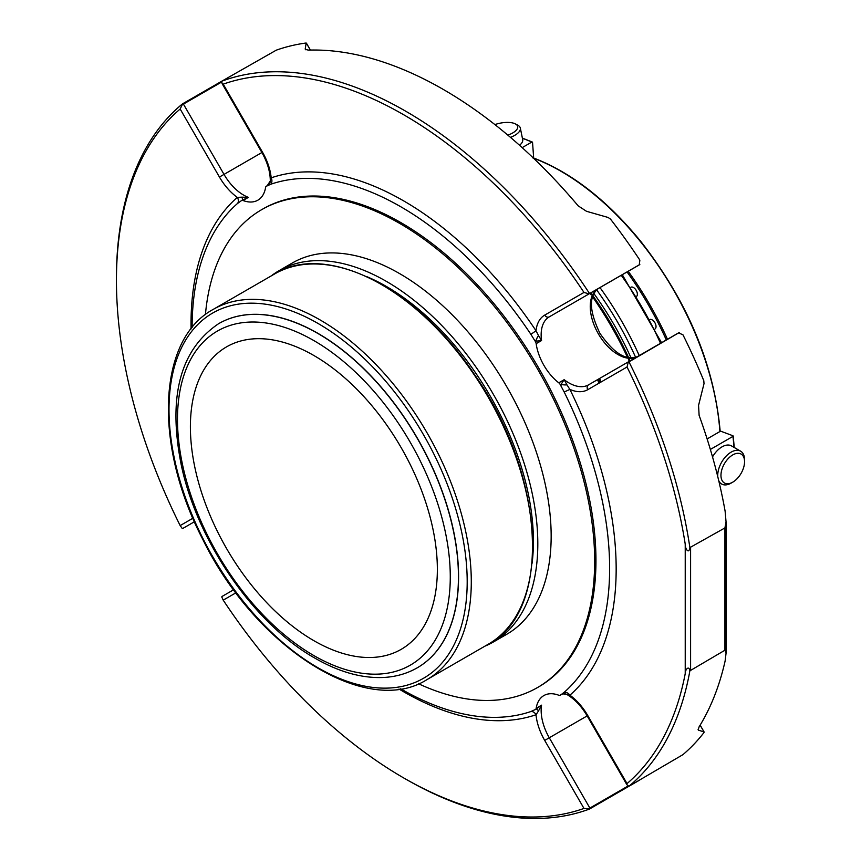 <?xml version="1.0" encoding="UTF-8"?>
<svg xmlns="http://www.w3.org/2000/svg" width="861" height="861" viewBox="0 0 861 861"><rect width="100%" height="100%" fill="white"/><g stroke="black" fill="none" stroke-linecap="round" stroke-linejoin="round"><path stroke-width="1.29" d="M313.878 640.681A174.632 100.823 -120 0 0 401.194 649.334A174.632 100.823 -120 0 0 437.356 569.39A174.632 100.823 -120 0 0 361.136 393.649A174.632 100.823 -120 0 0 226.561 346.865A174.632 100.823 -120 0 0 199.795 486.799A174.632 100.823 -120 0 0 313.878 640.681M218.694 323.65A198.665 114.696 60 0 1 218.769 323.607A198.665 114.696 60 0 1 318.096 333.444A198.665 114.696 60 0 1 447.881 508.517A198.665 114.696 60 0 1 417.434 667.705A198.665 114.696 60 0 1 417.37 667.749M532.098 563.245A208.158 120.185 -120 0 0 366.571 276.542M484.915 646.159A214.367 123.769 -120 0 0 493.418 641.972A214.367 123.769 -120 0 0 526.275 470.192A214.367 123.769 -120 0 0 386.223 281.289A214.367 123.769 -120 0 0 279.039 270.677A214.367 123.769 -120 0 0 271.172 275.94M493.418 641.972L506.763 634.266A214.367 123.769 -120 0 0 539.621 462.486A214.367 123.769 -120 0 0 399.579 273.583A214.367 123.769 -120 0 0 292.396 262.96L279.039 270.677M205.424 314.599A275.886 159.285 60 0 1 261.636 209.686A275.886 159.285 60 0 1 399.579 223.354A275.886 159.285 60 0 1 579.819 466.468A275.886 159.285 60 0 1 537.522 687.541A275.886 159.285 60 0 1 418.564 683.774M537.522 687.541L538.814 686.798A275.886 159.285 -120 0 0 581.11 465.726A275.886 159.285 -120 0 0 400.871 222.601A275.886 159.285 -120 0 0 262.928 208.943L261.636 209.686M310.347 50.056L306.441 43.308L305.601 43.072A408.997 236.129 -120 0 0 276.22 50.196L221.815 81.182A408.997 236.129 60 0 1 589.473 293.45L588.633 293.762A3.788 3.1 60 0 0 589.871 293.418L638.959 265.08A3.788 3.1 60 0 0 639.422 264.736M306.172 43.05L305.224 48.905L305.773 49.777M223.214 84.152L222.149 83.7L221.772 81.956L183.425 104.095A3.788 2.185 -120 0 0 183.07 103.535L182.188 104.805L183.425 104.095L224.021 174.396L262.497 152.182L223.214 84.152A406.101 234.461 60 0 1 583.984 292.439L544.701 315.115A3.788 3.1 60 0 0 549.286 316.848L598.373 288.51A3.788 3.1 -120 0 1 598.373 288.51L638.959 265.08A3.788 3.788 0 0 0 639.841 264.37L639.26 264.844A3.788 2.185 60 0 1 638.959 265.08L589.871 293.418A3.788 2.185 -120 0 0 590.172 293.181L639.26 264.844L639.863 260.14A408.997 236.129 -120 0 0 610.481 219.092L608.081 217.456L586.502 211.3L578.162 205.844A408.997 236.129 -120 0 0 308.41 50.11L305.321 49.421M628.896 361.738A408.997 236.129 60 0 1 689.876 547.596L724.93 527.922L726.038 521.691L725.113 511.154A408.997 236.129 -120 0 0 699.11 415.336L698.562 405.391L704.018 383.629L703.803 380.734A408.997 236.129 -120 0 0 682.934 334.768L678.576 332.938L679.264 332.669A3.788 3.788 0 0 0 678.22 333.078L629.133 361.416A3.788 3.1 60 0 0 628.207 362.32L678.576 332.938A3.788 2.185 60 0 0 678.22 333.078L678.22 333.078A3.788 3.1 60 0 1 678.737 332.852M544.701 315.115A43.05 24.861 -120 0 0 536.005 330.732L538.491 335.553A5.693 1.69 -64.3 0 0 535.929 340.891L534.466 340.084A294.925 170.274 -120 0 1 535.241 341.29A3.788 2.185 -120 0 1 536.155 343.657A39.262 22.666 -120 0 0 558.767 382.811L564.17 379.69L566.947 384.845A5.693 1.69 4.3 0 1 561.049 384.393L564.17 379.69A39.262 22.666 -120 0 0 588.547 384.845L588.547 384.845A3.788 3.1 60 0 0 587.762 389.678L627.034 367.012A406.101 234.461 60 0 1 685.227 544.141L685.227 673.646C684.882 670.385 688.778 664.681 689.876 670.837L724.93 650.216L726.038 653.359L725.113 661.033A408.997 236.129 -120 0 1 699.11 726.824L698.163 729.837M698.077 729.278L698.562 730.193L704.018 731.936L700.122 725.177M689.876 670.837A408.997 236.129 60 0 1 628.896 786.287L682.934 754.656A408.997 236.129 -120 0 0 703.803 732.776L704.104 732.291M221.772 81.956L221.815 81.182M590.172 293.181L589.473 293.45M628.896 786.287L626.894 784.726L627.034 783.585L587.762 715.556L587.159 715.9L626.894 784.737M590.172 808.651A3.788 2.185 -120 0 0 589.871 808.07L588.633 808.791L589.473 809.049L639.26 780.314M222.386 596.318L221.772 596.985A3.788 3.1 -120 0 1 222.687 596.081L233.675 589.742L222.687 596.081A3.788 2.185 -120 0 0 222.386 596.318M589.473 809.049A408.997 236.129 60 0 1 405.639 779.054L403.594 777.881A406.101 234.461 60 0 1 223.214 600.149L235.946 592.809M590.054 293.31A238.971 137.975 60 0 1 591.249 294.989M592.454 296.711A238.971 137.975 60 0 1 627.572 357.53M628.455 359.435A238.971 137.975 60 0 1 629.316 361.308M592.529 296.496A238.196 137.523 60 0 1 627.787 357.584M183.07 103.535L222.246 80.923M192.886 518.236L180.164 525.587L182.188 528.428L183.07 528.223A3.788 2.185 -120 0 0 183.425 528.084A3.788 3.1 -120 0 1 182.188 528.428L182.381 528.493A3.788 3.788 0 0 0 183.425 528.084L194.414 521.744L183.425 528.084M180.164 525.587A406.101 234.461 60 0 1 116.439 280.503L116.439 278.146A408.997 236.129 60 0 1 182.381 103.944M116.439 280.503A406.101 234.461 60 0 1 180.164 109.013L219.437 177.032A43.05 24.861 -120 0 0 237.313 197.395L241.844 197.147A5.693 1.657 -124 0 1 242.275 200.118M182.188 104.805L180.164 109.013M588.633 293.762L583.984 292.439M627.034 367.012L628.207 362.32M588.547 384.845L629.133 361.416L588.547 384.845M689.876 547.596C688.725 555.022 684.882 548.005 685.227 544.141M685.227 673.646A406.101 234.461 60 0 1 627.034 783.585M535.564 709.41L541.558 705.17A39.262 22.666 -120 0 0 549.286 737.769L544.701 740.417L583.984 808.436L588.633 808.791M583.984 808.436A406.101 234.461 60 0 1 403.594 777.881M221.772 596.985L223.214 600.149M241.844 197.147L248.388 197.384L242.189 200.182M222.149 83.7L261.895 152.526C267.416 162.342 270.214 171.726 270.3 180.702A5.693 5.672 2.7 0 1 267.201 185.739L270.289 180.961L271.193 177.84A5.693 4.617 -108.9 0 1 270.838 184.222L267.287 185.836A294.925 170.274 -120 0 0 266.512 186.137A3.788 2.185 -120 0 0 266.34 186.224A3.788 2.185 -120 0 0 265.597 187.45A39.262 22.666 -120 0 1 257.869 200.182A39.262 22.666 -120 0 1 242.985 200.505A3.788 2.185 -120 0 0 241.543 200.538A3.788 2.185 -120 0 0 241.392 200.635A294.925 170.274 -120 0 0 240.736 201.162L240.391 201.431M538.491 335.553L541.558 340.536L535.241 341.29M566.947 384.845L569.885 389.409L564.181 392.003L561.006 386.072A294.925 170.274 -120 0 0 560.36 384.792A3.788 2.185 -120 0 0 558.767 382.811M536.134 709.098A5.693 1.657 64 0 1 538.491 710.96L536.005 714.748A5.693 4.617 71.1 0 0 530.914 711.52L534.466 709.905A294.925 170.274 -120 0 0 535.241 709.604A3.788 2.185 -120 0 0 535.413 709.518A3.788 2.185 -120 0 0 536.155 708.291A39.262 22.666 -120 0 1 543.883 695.559A39.262 22.666 -120 0 1 558.767 695.236A3.788 2.185 -120 0 0 560.199 695.204A3.788 2.185 -120 0 0 560.36 695.096L561.383 694.526C561.695 693.772 563.481 693.74 566.732 694.418A5.693 5.672 -62.7 0 0 561.049 694.698L564.181 692.309A5.693 4.617 48.9 0 1 569.885 695.193L566.947 694.526A5.693 5.672 -62.7 0 0 566.732 694.418L566.958 694.536C574.685 699.089 581.423 706.214 587.159 715.9L549.286 737.769L589.871 808.07L628.207 785.932M538.491 710.96L541.558 705.17L536.155 708.291M191.088 328.902A300.607 173.556 -120 0 1 237.313 197.395A5.693 4.617 -131.1 0 1 237.571 203.433A295.226 170.446 60 0 0 222.009 220.308A295.226 170.446 60 0 0 192.121 327.6M240.736 201.162L237.571 203.433M267.287 185.836L266.512 186.137M262.497 152.182A43.05 24.861 -120 0 1 271.193 177.84A300.607 173.556 -120 0 1 536.005 330.732L530.914 334.369A295.226 170.446 60 0 0 270.838 184.222M534.466 340.084L530.914 334.369M561.006 386.072L561.049 384.393L560.36 384.792M564.181 392.003A295.226 170.446 60 0 1 564.181 692.309M560.36 695.096A294.925 170.274 -120 0 0 561.006 694.579M530.914 711.52A295.226 170.446 60 0 1 508.507 716.546A295.226 170.446 60 0 1 400.656 688.789M720.958 475.347A16.693 9.632 -60 0 1 732.754 454.909A16.693 9.632 -60 0 1 744.561 461.722A16.693 9.632 -60 0 1 732.754 482.16A16.693 9.632 -60 0 1 720.958 475.347M494.892 124.597A16.693 6.813 168.4 0 1 515.352 123.898A16.693 6.813 168.4 0 1 507.85 135.134M717.794 476.779A18.964 10.945 -60 0 1 717.74 475.347A18.964 10.945 -60 0 1 726.017 456.265A18.964 10.945 -60 0 1 740.632 451.186A18.964 10.945 -60 0 1 744.561 459.871L744.561 461.722M732.754 482.16L731.15 483.096A18.964 10.945 -60 0 1 721.669 484.033A18.964 10.945 -60 0 1 718.731 480.621M712.521 456.9A18.964 10.945 -60 0 1 731.516 445.923L740.632 451.186M515.352 123.898L517.676 125.125A18.964 7.738 168.4 0 1 520.335 128.106A18.964 7.738 168.4 0 1 510.498 137.383M520.335 128.106L522.692 139.643A18.964 7.738 168.4 0 1 519.527 145.272M636.763 296.249A5.446 3.143 -120 0 0 635.999 290.039A5.446 3.143 -120 0 0 630.941 287.197M655.049 328.956A5.446 3.143 -120 0 0 655.124 323.166A5.446 3.143 -120 0 0 650.13 319.388M707.118 438.927L719.893 431.555A225.496 130.194 -120 0 0 640.735 241.995A225.496 130.194 -120 0 0 533.486 158.166M532.927 157.961L533.465 157.95M532.55 142.495L531.807 142.076L532.55 142.495L533.616 157.262M522.423 138.341A145.724 84.13 -120 0 1 531.807 142.076L522.164 147.64M720.829 431.232L732.948 435.763L732.937 436.398L710.357 449.442M732.948 435.763L732.937 436.398A145.724 84.13 -120 0 1 733.927 447.311M313.878 655.587A192.886 111.36 -120 0 0 431.996 487.541A192.886 111.36 -120 0 0 195.759 351.159A192.886 111.36 -120 0 0 313.878 655.587M417.294 667.792A198.665 114.696 -120 0 0 417.294 438.389A198.665 114.696 -120 0 0 218.629 323.682C180.197 349.62 167.723 396.62 181.208 464.692C197.04 541.3 254.178 624.107 315.072 658.235C339.137 672.086 362.083 678.49 383.898 677.456C396.135 676.768 407.275 673.539 417.294 667.792L417.434 667.705M318.096 323.499A210.859 121.735 60 0 1 447.225 656.286A210.859 121.735 60 0 1 188.979 507.194A210.859 121.735 60 0 1 318.096 323.499M320.141 319.958A213.743 123.403 60 0 1 459.785 508.313A213.743 123.403 60 0 1 427.013 679.587C366.248 718.3 255.491 647.623 202.733 539.287C153.484 445.051 157.369 339.266 213.27 309.368A213.743 123.403 60 0 1 320.141 319.958M427.013 679.587L488.327 644.189A213.743 123.403 -120 0 0 521.099 472.915A213.743 123.403 -120 0 0 381.455 284.56A213.743 123.403 -120 0 0 274.584 273.97L213.27 309.368M724.93 650.216L724.93 527.922M690.597 547.747L690.597 670.041M598.417 379.141A244.664 141.258 60 0 1 599.999 382.618M599.557 378.485A238.971 137.975 60 0 1 601.129 381.961M242.985 200.505L248.388 197.384A39.262 22.666 -120 0 1 224.021 174.396L219.437 177.032M549.286 316.848A39.262 22.666 -120 0 0 541.558 340.536L536.155 343.657M637.517 356.572A39.262 22.666 60 0 1 598.32 333.756A39.262 22.666 60 0 1 598.373 288.51C588.612 296.023 589.161 311.004 599.999 333.465C613.915 353.473 626.453 361.157 637.624 356.508M587.762 715.556A43.05 24.861 -120 0 0 569.885 695.193A300.607 173.556 -120 0 0 569.885 389.409A43.05 24.861 -120 0 0 587.762 389.678M399.009 689.037A300.607 173.556 -120 0 0 536.005 714.748A43.05 24.861 -120 0 0 544.701 740.417M660.495 343.302A225.496 130.194 -120 0 0 621.233 275.305M666.306 339.955A224.538 129.634 -120 0 0 627.056 271.947M667.479 339.277A225.496 130.194 -120 0 0 628.218 271.28M599.977 287.574A225.496 130.194 60 0 1 639.239 355.582M596.598 289.791A222.612 128.526 60 0 1 635.644 357.401M593.799 293.418A215.067 124.167 60 0 1 631.091 358.015M590.797 292.88A213.55 123.295 60 0 1 591.55 293.924M592.809 295.667A213.55 123.295 60 0 1 628.648 357.745M629.531 359.704A213.55 123.295 60 0 1 630.058 360.888M488.327 644.189C552.74 611.235 545.379 475.164 474.529 374.589C417.154 287.778 326.244 241.704 274.584 273.97M726.038 521.691L726.038 653.359M310.401 50.056L306.419 43.168M704.137 732.022L700.154 725.123M222.687 596.081A3.788 3.788 0 0 0 221.815 596.781M597.491 379.679L599.062 383.156M241.543 200.538L242.694 199.87M267.394 185.61L266.34 186.224M560.199 695.204L561.254 694.59M536.564 708.851L535.413 709.518M622.288 274.702L661.549 342.7M721.669 484.033L719.204 482.612M533.368 157.897C571.553 172.534 607.479 200.527 641.144 241.876C687.778 301.78 714.124 364.892 720.173 431.189M522.379 138.104L532.27 142.022M733.217 436.021L734.239 447.494"/></g></svg>
